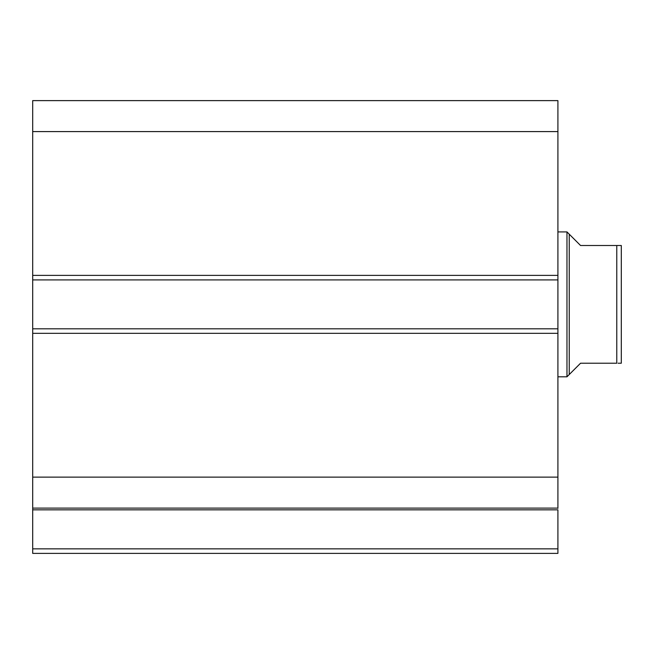 <?xml version="1.0" encoding="UTF-8"?>
<svg xmlns="http://www.w3.org/2000/svg" width="654" height="654" viewBox="0 0 654 654"><rect width="100%" height="100%" fill="white"/><g stroke="black" fill="none" stroke-linecap="round" stroke-linejoin="round"><path stroke-width="0.98" d="M32.7 508.379L32.7 509.842L557.911 509.842L557.911 548.853L32.7 548.853L557.911 548.853L557.911 509.842L32.7 509.842L32.7 553.382L557.911 553.382L557.911 548.853L557.911 553.382L32.7 553.382L32.7 508.109L557.911 508.109L557.911 100.618L32.7 100.618L32.7 131.593L32.7 100.618L557.911 100.618L557.911 275.383L32.7 275.383L32.7 131.593L557.911 131.593L32.7 131.593L32.7 279.912L32.7 275.383L557.911 275.383L557.911 328.815L32.7 328.815L32.7 279.912L557.911 279.912L32.7 279.912L32.7 333.336L32.7 328.815L557.911 328.815L557.911 477.126L32.7 477.126L32.7 333.336L557.911 333.336L32.7 333.336L32.7 508.109L32.7 477.126L557.911 477.126L557.911 508.379M32.7 508.109L557.911 508.109M566.969 376.802L569.233 374.538L569.233 234.181L566.969 231.917L566.969 376.802L566.969 231.917L557.911 231.917L566.969 231.917L569.233 234.181L569.233 374.538L566.969 376.802L557.911 376.802L566.969 376.802M572.119 237.075L580.548 245.503L569.233 234.181L580.548 245.503L616.771 245.503L580.548 245.503M569.233 374.538L580.548 363.223L569.233 374.538M616.771 363.223L616.771 245.503L618.104 245.503L616.771 245.503L616.771 363.223L580.548 363.223L616.771 363.223M621.3 363.223L621.3 245.503L618.104 245.503L621.3 245.503L621.3 363.223L618.104 363.223L620.491 363.223M580.548 363.223L572.119 371.652M620.491 245.503L616.771 245.503"/></g></svg>
